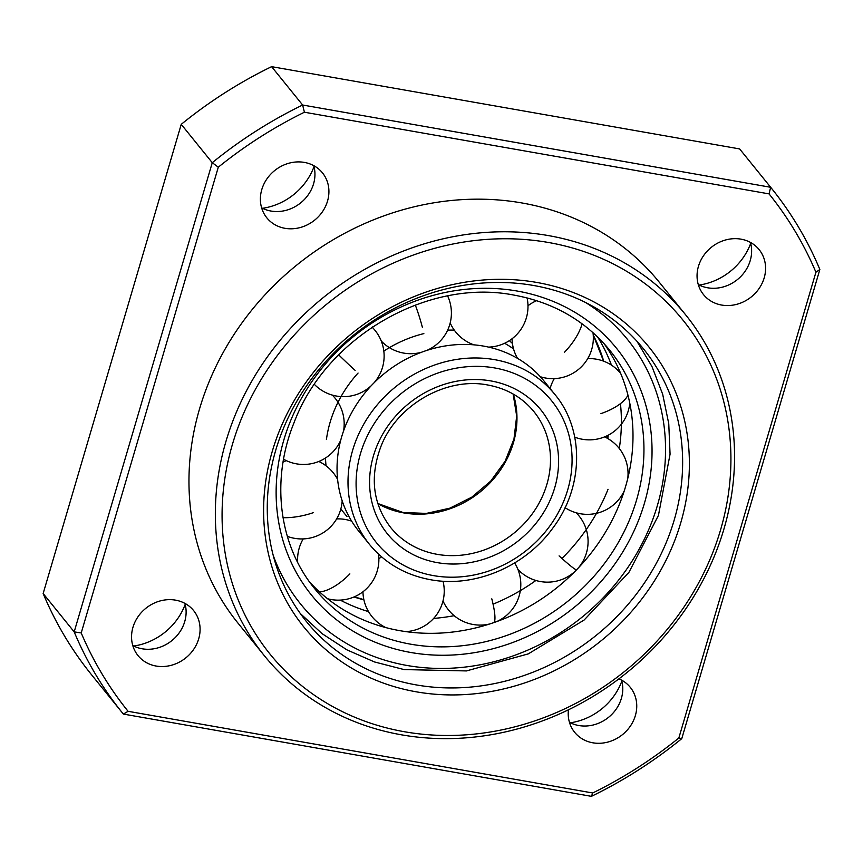 <?xml version="1.0" encoding="UTF-8"?>
<svg xmlns="http://www.w3.org/2000/svg" width="863" height="863" viewBox="0 0 863 863"><rect width="100%" height="100%" fill="white"/><g stroke="black" fill="none" stroke-linecap="round" stroke-linejoin="round"><path stroke-width="1.29" d="M416.257 691.813A222.19 197.832 -39 0 1 272.309 451.23A222.19 197.832 -39 0 1 536.743 282.438A222.19 197.832 -39 0 1 680.691 523.01A222.19 197.832 -39 0 1 416.257 691.813M533.722 285.513A216.775 193.01 141 0 0 305.513 387.401A216.775 193.01 141 0 0 306.419 621.543A216.775 193.01 141 0 0 416.171 684.898A216.775 193.01 141 0 0 644.381 583.01A216.775 193.01 141 0 0 643.474 348.857A216.775 193.01 141 0 0 533.722 285.513M404.499 731.748A265.545 236.43 141 0 0 720.529 530.011A265.545 236.43 141 0 0 548.501 242.492A265.545 236.43 141 0 0 232.471 444.229A265.545 236.43 141 0 0 404.499 731.748M548.415 235.588A270.96 241.262 -39 0 1 685.6 314.779A270.96 241.262 -39 0 1 686.743 607.455A270.96 241.262 -39 0 1 401.478 734.823A270.96 241.262 -39 0 1 264.294 655.632A270.96 241.262 -39 0 1 263.161 362.945A270.96 241.262 -39 0 1 548.415 235.588M621.565 680.13A35.771 31.845 -39 0 1 612.525 713.647A35.771 31.845 -39 0 1 578.825 725.535A35.771 31.845 -39 0 1 569.44 722.299M618.911 678.857A35.771 31.845 -39 0 1 630.292 687.347A35.771 31.845 -39 0 1 630.443 725.977A35.771 31.845 -39 0 1 592.784 742.795A35.771 31.845 -39 0 1 574.682 732.342A35.771 31.845 -39 0 1 568.437 709.785M750.4 242.384A35.771 31.845 -39 0 1 741.36 275.912A35.771 31.845 -39 0 1 707.66 287.789A35.771 31.845 -39 0 1 698.275 284.563M721.619 305.049A35.771 31.845 -39 0 1 703.507 294.596A35.771 31.845 -39 0 1 703.367 255.966A35.771 31.845 -39 0 1 741.015 239.159A35.771 31.845 -39 0 1 759.127 249.612A35.771 31.845 -39 0 1 759.278 288.242A35.771 31.845 -39 0 1 721.619 305.049M313.733 165.642A35.771 31.845 -39 0 1 304.693 199.159A35.771 31.845 -39 0 1 270.993 211.047A35.771 31.845 -39 0 1 261.608 207.81M284.952 228.307A35.771 31.845 -39 0 1 266.85 217.854A35.771 31.845 -39 0 1 266.699 179.213A35.771 31.845 -39 0 1 304.348 162.406A35.771 31.845 -39 0 1 322.46 172.859A35.771 31.845 -39 0 1 322.611 211.489A35.771 31.845 -39 0 1 284.952 228.307M184.898 603.377A35.771 31.845 -39 0 1 175.858 636.905A35.771 31.845 -39 0 1 142.158 648.782A35.771 31.845 -39 0 1 132.773 645.546M156.117 666.042A35.771 31.845 -39 0 1 138.015 655.589A35.771 31.845 -39 0 1 137.864 616.959A35.771 31.845 -39 0 1 175.513 600.141A35.771 31.845 -39 0 1 193.625 610.594A35.771 31.845 -39 0 1 193.776 649.224A35.771 31.845 -39 0 1 156.117 666.042M264.294 655.632L237.908 623.021A270.96 241.262 -39 0 1 236.775 330.346A270.96 241.262 -39 0 1 522.039 202.978A270.96 241.262 -39 0 1 659.224 282.169L685.6 314.779M769.041 193.884L304.412 112.222A411.867 366.71 141 0 0 218.296 167.195L81.219 632.957A411.867 366.71 141 0 0 128.091 711.306L592.719 792.978A411.867 366.71 141 0 0 678.836 738.005L815.923 272.233A411.867 366.71 141 0 0 769.041 193.884L770.659 187.282A417.282 371.543 -39 0 1 771.425 188.22L740.389 149.86A417.282 371.543 141 0 0 739.623 148.921L271.597 66.656L302.633 105.016L770.659 187.282L739.623 148.921M771.425 188.22A417.282 371.543 -39 0 1 819.85 269.483L681.759 738.663A417.282 371.543 -39 0 1 591.403 796.344L123.377 714.079A417.282 371.543 -39 0 1 122.611 713.14A417.282 371.543 -39 0 1 74.186 631.878L212.266 162.697L181.241 124.337L43.15 593.517L74.186 631.878L81.219 632.957M271.597 66.656A417.282 371.543 141 0 0 181.241 124.337M218.296 167.195L212.266 162.697A417.282 371.543 -39 0 1 302.633 105.016L304.412 112.222M43.15 593.517A417.282 371.543 141 0 0 91.575 674.78L122.611 713.14M621.845 681.144A59.612 53.075 -39 0 1 570.378 722.784M750.681 243.409A59.612 53.075 -39 0 1 699.213 285.049M314.013 166.656A59.612 53.075 -39 0 1 262.546 208.296M185.178 604.402A59.612 53.075 -39 0 1 133.711 646.031M678.836 738.005L681.759 738.663M591.403 796.344L592.719 792.978M123.377 714.079L128.091 711.306M815.923 272.233L819.85 269.483M554.909 394.488L543.96 380.95A119.223 106.149 141 0 0 483.593 346.106A119.223 106.149 141 0 0 358.08 402.147A119.223 106.149 141 0 0 358.587 530.928L369.537 544.467C385.135 563.334 405.47 575.092 430.54 579.72C474.456 588.016 525.038 566.635 552.654 528.318C583.615 487.627 584.79 430.141 554.909 394.488A119.223 106.149 141 0 0 494.553 359.644A119.223 106.149 141 0 0 369.04 415.686A119.223 106.149 141 0 0 369.537 544.467M513.55 348.932A119.223 106.149 141 0 0 504.607 343.269M454.262 330.087A119.223 106.149 141 0 0 447.627 330.184M423.852 333.603A119.223 106.149 141 0 0 383.83 351.09M358.069 373.053A119.223 106.149 141 0 0 326.419 439.537M325.491 458.016A119.223 106.149 141 0 0 326.063 465.837M309.493 581.867A189.677 168.878 141 0 0 399.849 630.67A189.677 168.878 141 0 0 596.765 545.502A189.677 168.878 141 0 0 604.024 343.582M340.238 600.109A189.677 168.878 141 0 0 368.555 611.64M433.636 618.415A189.677 168.878 141 0 0 454.154 615.686M493.075 604.165A189.677 168.878 141 0 0 535.901 580.475M561.942 558.469A189.677 168.878 141 0 0 608.048 489.278M619.289 448.512A189.677 168.878 141 0 0 620.443 403.625M611.457 365.135A189.677 168.878 141 0 0 597.584 336.937M512.417 343.42A119.223 106.149 141 0 0 509.332 340.658L512.406 343.398M377.843 503.636A92.125 82.028 141 0 0 403.733 512.913A92.125 82.028 141 0 0 491.274 481.532A92.125 82.028 141 0 0 513.248 394.089M390.605 527.422A92.125 82.028 141 0 0 437.25 554.348A92.125 82.028 141 0 0 534.229 511.047A92.125 82.028 141 0 0 533.852 411.532C522.201 397.401 506.872 388.555 487.843 385.017C446.106 376.613 396.365 405.265 380.712 447.056C369.623 477.347 372.924 504.132 390.605 527.422M437.347 562.644A98.63 87.821 141 0 0 554.726 487.714A98.63 87.821 141 0 0 490.831 380.917A98.63 87.821 141 0 0 373.442 455.847A98.63 87.821 141 0 0 437.347 562.644M433.528 575.621A112.719 100.367 141 0 0 567.671 489.99A112.719 100.367 141 0 0 494.65 367.94A112.719 100.367 141 0 0 360.497 453.571A112.719 100.367 141 0 0 433.528 575.621M410.896 652.504A196.181 174.671 141 0 0 644.37 503.463A196.181 174.671 141 0 0 517.271 291.058A196.181 174.671 141 0 0 283.808 440.087A196.181 174.671 141 0 0 410.896 652.504M410.799 644.208A189.677 168.878 141 0 0 610.475 555.049A189.677 168.878 141 0 0 609.688 350.173C585.448 320.799 553.658 302.46 514.283 295.157C428.145 277.908 326.376 336.635 294.121 422.492C270.551 480.098 278.76 545.114 314.768 588.771A189.677 168.878 141 0 0 410.799 644.208M353.992 596.969A189.677 168.878 141 0 0 363.916 599.882M442.654 602.245A189.677 168.878 141 0 0 443.539 602.083M518.62 571.295A189.677 168.878 141 0 0 519.31 570.842M607.746 438.523A189.677 168.878 141 0 0 608.307 435.168M603.712 361.209A189.677 168.878 141 0 0 593.237 335.017M273.193 555.33A210.27 187.217 141 0 0 407.077 665.481A210.27 187.217 141 0 0 643.949 539.958A210.27 187.217 141 0 0 585.653 302.546M627.94 395.103A40.647 17.131 165.7 0 1 600.961 413.614M582.115 323.83A40.647 18.328 132.3 0 1 564.337 352.395M415.308 305.049A40.647 6.99 71 0 1 422.406 327.455M338.684 354.844A40.647 2.513 44.1 0 0 355.125 370.4M283.032 517.692A40.647 17.131 -14.3 0 0 313.247 512.687M319.58 591.942A40.647 18.328 -47.7 0 0 349.871 573.895M493.884 622.579A40.647 6.99 -109 0 0 491.802 598.836M576.516 569.839A40.647 2.513 -135.9 0 1 559.084 555.891M513.129 394.024L516.689 416.042L513.97 438.987L505.125 461.22L490.734 481.09L471.845 497.131L449.85 508.167L426.354 513.409L403.086 512.503L377.8 503.507M340.82 508.976L346.969 516.57M627.768 478.48A40.647 40.647 0 0 0 604.607 436.883M565.071 507.671A40.647 40.647 0 0 0 624.283 490.777M593.237 335.092L603.593 361.166M607.876 435.384L607.379 438.318M636.894 341.198L651.975 366.548L662.687 394.272L668.76 423.711L670.066 454.186L658.437 515.427L628.89 572.417L584.154 620.001L528.307 653.874L466.419 670.929L404.089 669.58L374.499 661.953L346.915 649.861L321.985 633.593L300.302 613.507M354.283 596.851L363.862 599.612M620.626 373.301A40.647 40.647 0 0 0 587.735 358.609M554.283 378.63A40.647 40.647 0 0 0 550.109 388.544M574.747 437.163A40.647 40.647 0 0 0 629.774 403.161M536.646 300.669A40.647 40.647 0 0 0 527.983 305.75M512.061 338.738A40.647 40.647 0 0 0 517.52 358.361M540.335 376.732A40.647 40.647 0 0 0 592.989 332.665M448.113 295.858A40.647 40.647 0 0 0 447.919 296.592M450.184 322.956A40.647 40.647 0 0 0 473.927 344.844M488.587 347.109A40.647 40.647 0 0 0 527.077 297.908M372.546 326.915A40.647 40.647 0 0 0 372.978 328.059M381.263 341.025A40.647 40.647 0 0 0 421.424 352.287M426.764 350.432A40.647 40.647 0 0 0 447.627 295.955M314.402 384.413A40.647 40.647 0 0 0 371.306 385.642M373.949 382.913A40.647 40.647 0 0 0 372.136 327.185M283.549 459.213A40.647 40.647 0 0 0 340.734 440.173M343.539 431.004A40.647 40.647 0 0 0 332.287 395.081M287.336 536.355A40.647 40.647 0 0 0 342.18 500.831M337.595 479.407A40.647 40.647 0 0 0 318.814 461.478M286.322 460.637A40.647 40.647 0 0 0 283.053 462.137M327.595 598.739A40.647 40.647 0 0 0 378.523 554.132M351.64 521.144A40.647 40.647 0 0 0 336.646 518.9M303.193 538.911A40.647 40.647 0 0 0 297.692 562.428M405.89 631.63A40.647 40.647 0 0 0 443.021 581.187M381.575 556.872A40.647 40.647 0 0 0 378.868 558.782M362.956 591.77A40.647 40.647 0 0 0 385.804 627.595M496.667 621.597A40.647 40.647 0 0 0 514.65 562.946M443.01 600.939A40.647 40.647 0 0 0 489.753 623.949M578.296 567.973A40.647 40.647 0 0 0 576.193 512.784M517.951 569.472A40.647 40.647 0 0 0 574.941 571.446"/></g></svg>
